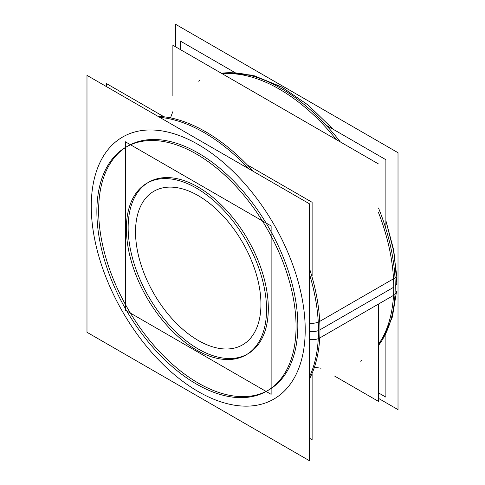 <?xml version="1.0" encoding="UTF-8"?>
<svg xmlns="http://www.w3.org/2000/svg" width="485" height="485" viewBox="0 0 485 485"><rect width="100%" height="100%" fill="white"/><g stroke="black" fill="none" stroke-linecap="round" stroke-linejoin="round"><path stroke-width="0.73" d="M268.66 390.037A140.85 81.322 60 0 0 297.832 325.556A140.85 81.322 -120 0 0 236.347 183.809A140.85 81.322 -120 0 0 127.81 146.076M126.931 146.597A140.85 81.322 -120 0 0 98.637 210.557A140.85 81.322 60 0 0 159.547 351.686A140.85 81.322 60 0 0 267.768 390.534M148.677 182.221A99.116 57.224 -120 0 1 225.058 208.774A99.116 57.224 -120 0 1 268.32 308.521A99.116 57.224 60 0 1 247.793 353.892M246.901 354.389A99.116 57.224 60 0 1 170.835 326.726A99.116 57.224 60 0 1 128.149 227.592A99.116 57.224 -120 0 1 147.798 182.742M378.512 163.972L172.884 45.257L172.884 95.957M378.512 304.046L378.512 401.41L334.601 376.057M235.273 72.756L180.262 41.001L180.262 49.519M326.09 125.191L385.89 159.717L385.89 228.762M385.89 333.632L385.89 397.148L378.512 392.892M163.39 116.442L106.488 83.59L106.488 86.621M248.635 165.658L312.116 202.306L312.116 275.607M312.116 374.038L312.116 439.743L309.485 438.228M396.566 291.182A10.434 6.39 -176.8 0 1 395.002 294.286M396.566 274.522A10.434 5.632 177 0 1 396.566 274.534A10.434 5.632 177 0 1 394.978 277.753M175.515 46.772L175.515 24.25L398.015 152.714L398.015 409.637L378.512 398.379M97.067 218.911A140.85 81.322 60 0 1 126.039 147.1A140.85 81.322 60 0 1 237.45 187.925A140.85 81.322 60 0 1 295.862 333.686M295.862 319.245A140.85 81.322 60 0 1 266.889 391.055A140.85 81.322 60 0 1 155.479 350.231A140.85 81.322 60 0 1 97.067 204.47M309.485 203.821L309.485 460.75L86.985 332.286L86.985 75.363L309.485 203.821M318.269 338.675A10.434 6.39 -176.8 0 1 309.485 339.233M318.257 322.113A10.434 5.632 177 0 1 309.485 323.204M378.512 345.441A161.717 93.369 60 0 0 394.99 277.947L318.263 322.246A161.717 93.369 60 0 1 309.485 376.821M221.36 73.241A161.717 93.369 60 0 1 340.367 141.953M378.512 208.016A161.717 93.369 60 0 1 394.99 294.534L318.263 338.827A161.717 93.369 60 0 0 309.485 274.122M159.668 117.328A161.717 93.369 60 0 1 248.605 168.671M271.127 225.937L271.127 394.341L125.348 310.176L125.348 141.772L271.127 225.937M126.518 233.776A99.116 57.224 60 0 1 146.906 183.239A99.116 57.224 60 0 1 225.307 211.969A99.116 57.224 60 0 1 266.41 314.541M266.41 304.38A99.116 57.224 60 0 1 246.022 354.917A99.116 57.224 60 0 1 167.622 326.187A99.116 57.224 60 0 1 126.518 223.615M393.735 287.223A161.717 93.369 -120 0 0 378.512 212.6A161.717 93.369 -120 0 1 393.735 287.223A161.717 93.369 60 0 1 378.512 344.265A161.717 93.369 60 0 0 393.735 287.223L319.961 329.818A161.717 93.369 -120 0 0 309.485 268.557A161.717 93.369 -120 0 1 319.961 329.818A161.717 93.369 60 0 1 309.485 378.979M336.402 139.662A161.717 93.369 -120 0 0 222.373 73.829A161.717 93.369 -120 0 1 336.402 139.662M172.884 111.635A161.717 93.369 -120 0 0 170.641 117.588M395.214 286.15A10.434 6.026 0 0 0 396.791 282.955L394.02 252.515L385.89 220.62L393.189 248.041L396.566 274.546M321.021 368.218A161.717 93.369 60 0 1 314.747 367.187M297.832 325.556A140.85 81.322 60 0 1 198.238 383.059A140.85 81.322 60 0 1 98.637 210.557A140.85 81.322 -120 0 1 198.238 153.054A140.85 81.322 -120 0 1 297.832 325.556M305.21 329.818A151.284 87.342 -120 0 0 198.238 144.536A151.284 87.342 -120 0 0 91.265 206.295A151.284 87.342 60 0 0 198.238 391.577A151.284 87.342 60 0 0 305.21 329.818A151.284 87.342 60 0 1 198.238 391.577A151.284 87.342 60 0 1 91.265 206.295A151.284 87.342 -120 0 1 198.238 144.536A151.284 87.342 -120 0 1 305.21 329.818M309.485 331.31A10.434 6.026 0 0 0 318.487 330.521M253.425 171.46A161.717 93.369 -120 0 0 157.801 116.248A161.717 93.369 -120 0 1 253.425 171.46M260.942 304.259A88.682 51.204 60 0 1 198.238 340.464A88.682 51.204 60 0 1 135.527 231.854A88.682 51.204 -120 0 1 198.238 195.649A88.682 51.204 -120 0 1 260.942 304.259A88.682 51.204 -120 0 0 198.238 195.649A88.682 51.204 -120 0 0 135.527 231.854A88.682 51.204 60 0 0 198.238 340.464A88.682 51.204 60 0 0 260.942 304.259M268.32 308.521A99.116 57.224 -120 0 0 198.238 187.125A99.116 57.224 -120 0 0 128.149 227.592A99.116 57.224 60 0 0 198.238 348.982A99.116 57.224 60 0 0 268.32 308.521M333.14 129.259L308.036 104.984L281.379 86.833L254.376 75.824L228.229 72.744L251.757 75.157L282.064 87.215L308.369 105.257L333.14 129.259M396.566 291.224L392.407 316.923L382.374 339.749M360.246 361.252L361.719 360.404M200.008 80.304L198.529 81.153"/></g></svg>
